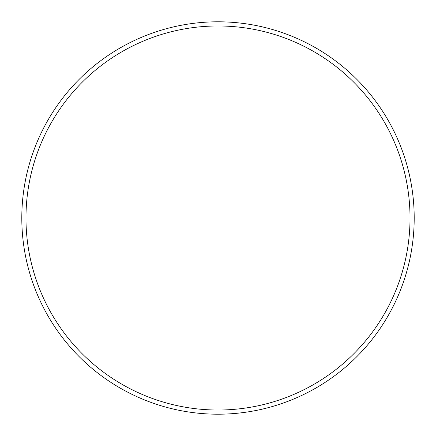 <?xml version="1.0" encoding="UTF-8"?>
<svg xmlns="http://www.w3.org/2000/svg" width="436" height="436" viewBox="0 0 436 436"><rect width="100%" height="100%" fill="white"/><g stroke="black" fill="none" stroke-linecap="round" stroke-linejoin="round"><path stroke-width="0.65" d="M410.025 218A192.025 192.025 0 0 0 218 25.975A192.025 192.025 0 0 0 25.975 218A192.025 192.025 0 0 0 218 410.025A192.025 192.025 0 0 0 410.025 218M21.8 218A196.2 196.2 0 0 1 218 21.8A196.2 196.2 0 0 1 414.2 218A196.2 196.2 0 0 1 218 414.2A196.2 196.2 0 0 1 21.8 218"/></g></svg>

